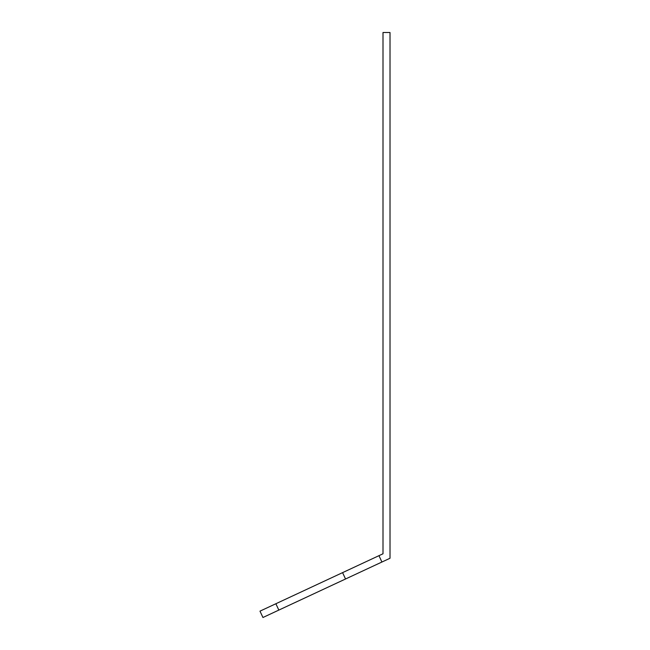 <?xml version="1.0" encoding="UTF-8"?>
<svg xmlns="http://www.w3.org/2000/svg" width="650" height="650" viewBox="0 0 650 650"><rect width="100%" height="100%" fill="white"/><g stroke="black" fill="none" stroke-linecap="round" stroke-linejoin="round"><path stroke-width="0.97" d="M390.016 549.315L390.016 558.253L278.834 610.09L275.868 603.744L383.004 553.784L383.004 32.5L390.016 32.5L390.016 549.315M278.834 610.09L262.949 617.5L259.984 611.146L275.868 603.744M345.54 578.988L342.574 572.634M381.916 562.023L378.958 555.669"/></g></svg>
